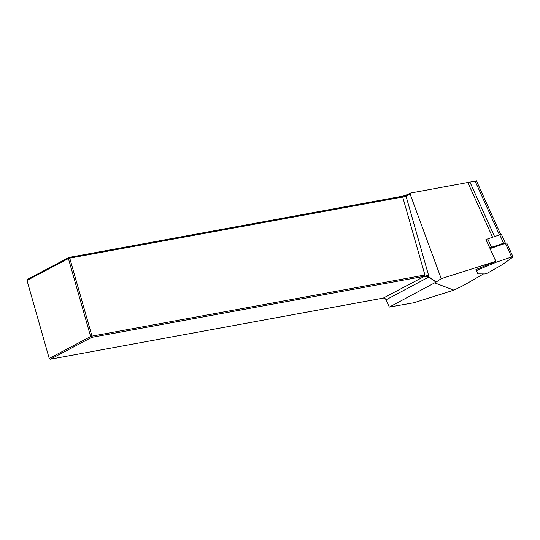 <?xml version="1.0" encoding="UTF-8"?>
<svg xmlns="http://www.w3.org/2000/svg" width="540" height="540" viewBox="0 0 540 540"><rect width="100%" height="100%" fill="white"/><g stroke="black" fill="none" stroke-linecap="round" stroke-linejoin="round"><path stroke-width="0.81" d="M476.159 270.142L475.922 269.615L495.821 261.32L485.939 239.483L487.553 238.97A15.613 2.633 155.7 0 0 485.966 239.537M27 280.422L49.221 358.425L90.632 336.548L68.411 258.552L27 280.422L27.554 279.308L68.965 257.438L401.915 196.304L402.698 196.992L424.919 274.995L424.683 276.224L91.733 337.358L50.321 359.228L383.272 298.094L424.683 276.224L428.996 277.121L436.01 282.137L389.306 307.078L386.039 299.808L429.037 276.912L436.178 282.015L441.221 278.654L410.137 194.13L405.992 196A2.687 0.385 -15.9 0 1 402.698 196.992L69.748 258.127L91.969 336.13L424.919 274.995C426.107 274.853 427.478 275.495 429.037 276.912L405.992 196L406.445 194.94L410.636 193.043L476.476 180.893M389.306 307.078L413.795 302.758L453.877 290.149L460.539 286.909A16.794 2.828 155.7 0 0 465.527 284.276L483.516 273.935M434.95 282.974L453.877 290.149M495.821 261.32L441.221 278.654M410.137 194.13L410.636 193.043M383.272 298.094A2.687 2.207 -117.8 0 1 386.039 299.808M401.915 196.304A3.692 0.527 164.1 0 0 406.445 194.94M50.321 359.228L49.221 358.425M91.733 337.358L91.969 336.13L90.632 336.548L91.733 337.358M68.411 258.552L69.748 258.127L68.965 257.438L68.411 258.552M504.752 243.594A3.362 0.567 155.7 0 0 505.298 242.953L501.505 234.569A3.362 0.567 155.7 0 0 499.77 234.812L487.735 238.91A15.613 2.633 155.7 0 0 487.553 238.97M487.735 238.91L491.535 247.293A15.613 2.633 155.7 0 0 489.76 247.921M491.535 247.293L503.564 243.196L499.77 234.812M505.298 242.953A3.362 0.567 155.7 0 0 503.564 243.196M484.886 273.949A2.687 0.452 155.7 0 0 488.511 272.565L502.598 264.465L512.548 257.317A2.687 0.452 -24.3 0 0 513 256.79A2.687 0.452 -24.3 0 0 511.616 256.986L496.226 262.224L479.243 269.305A2.687 0.452 155.7 0 0 476.557 271.013L477.853 273.881L484.886 273.949M513 256.79L506.831 243.162A2.687 0.452 155.7 0 0 505.447 243.358L490.064 248.589L496.226 262.224M494.579 236.581L469.888 182.007M492.581 237.256L467.768 182.419M499.453 234.92L475.031 180.961M478.838 268.4L479.243 269.305M505.447 243.358L511.616 256.986M476.422 180.772L500.749 234.536"/></g></svg>
